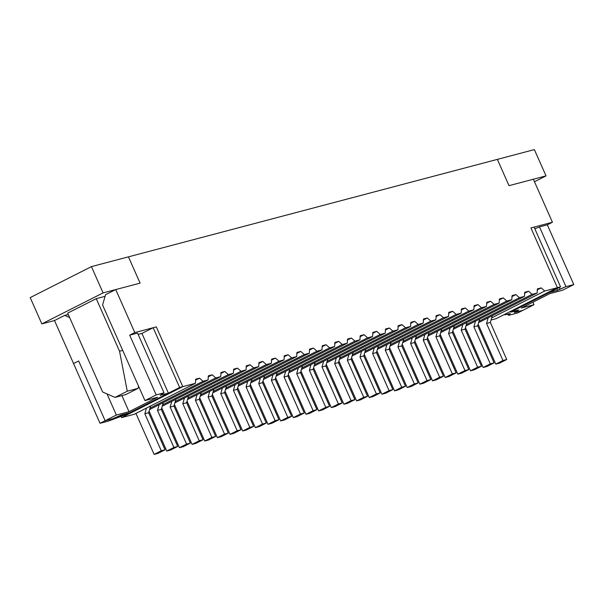 <?xml version="1.0" encoding="UTF-8"?>
<svg xmlns="http://www.w3.org/2000/svg" width="604" height="604" viewBox="0 0 604 604"><rect width="100%" height="100%" fill="white"/><g stroke="black" fill="none" stroke-linecap="round" stroke-linejoin="round"><path stroke-width="0.91" d="M490.335 322.468L492.275 315.718L490.335 322.468L486.537 323.472L490.335 322.468L506.748 359.508L490.335 322.468M488.168 317.795L486.537 323.472L502.951 360.512L506.748 359.508L502.951 360.512L495.809 364.129L499.606 363.125L506.748 359.508L499.606 363.125L495.809 364.129L478.134 324.235L495.809 364.129L502.951 360.512L486.537 323.472L488.168 317.795M477.681 325.813L479.614 319.063L477.681 325.813L473.883 326.817L477.681 325.813L494.095 362.853L477.681 325.813M475.514 321.139L473.883 326.817L490.297 363.857L494.095 362.853L490.297 363.857L483.155 367.474L486.952 366.469L494.095 362.853L486.952 366.469L483.155 367.474L465.473 327.579L483.155 367.474L490.297 363.857L473.883 326.817L475.514 321.139M465.02 329.157L466.96 322.408L465.02 329.157L461.229 330.161L465.02 329.157L481.441 366.198L465.02 329.157M462.853 324.484L461.229 330.161L477.643 367.202L481.441 366.198L477.643 367.202L470.501 370.818L474.291 369.814L481.441 366.198L474.291 369.814L470.501 370.818L452.819 330.924L470.501 370.818L477.643 367.202L461.229 330.161L462.853 324.484M452.366 332.502L454.306 325.745L452.366 332.502L448.568 333.506L452.366 332.502L468.779 369.542L452.366 332.502M450.199 327.821L448.568 333.506L464.989 370.546L468.779 369.542L464.989 370.546L457.84 374.155L461.637 373.159L468.779 369.542L461.637 373.159L457.84 374.155L440.165 334.269L457.84 374.155L464.989 370.546L448.568 333.506L450.199 327.821M439.712 335.847L441.652 329.089L439.712 335.847L435.914 336.843L439.712 335.847L456.126 372.887L439.712 335.847M437.545 331.166L435.914 336.843L452.328 373.891L456.126 372.887L452.328 373.891L445.186 377.5L448.983 376.496L456.126 372.887L448.983 376.496L445.186 377.5L427.511 337.613L445.186 377.5L452.328 373.891L435.914 336.843L437.545 331.166M427.058 339.184L428.991 332.434L427.058 339.184L423.261 340.188L427.058 339.184L443.472 376.232L427.058 339.184M424.891 334.51L423.261 340.188L439.674 377.228L443.472 376.232L439.674 377.228L432.532 380.845L436.33 379.841L443.472 376.232L436.33 379.841L432.532 380.845L414.857 340.95L432.532 380.845L439.674 377.228L423.261 340.188L424.891 334.51M414.404 342.528L416.337 335.779L414.404 342.528L410.607 343.533L414.404 342.528L430.818 379.569L414.404 342.528M412.238 337.855L410.607 343.533L427.02 380.573L430.818 379.569L427.02 380.573L419.878 384.189L423.676 383.185L430.818 379.569L423.676 383.185L419.878 384.189L402.196 344.295L419.878 384.189L427.02 380.573L410.607 343.533L412.238 337.855M401.743 345.873L403.683 339.123L401.743 345.873L397.953 346.877L401.743 345.873L418.164 382.913L401.743 345.873M399.576 341.2L397.953 346.877L414.367 383.918L418.164 382.913L414.367 383.918L407.224 387.534L411.014 386.53L418.164 382.913L411.014 386.53L407.224 387.534L389.542 347.64L407.224 387.534L414.367 383.918L397.953 346.877L399.576 341.2M389.089 349.218L391.03 342.468L389.089 349.218L385.292 350.222L389.089 349.218L405.503 386.258L389.089 349.218M386.922 344.544L385.292 350.222L401.713 387.262L405.503 386.258L401.713 387.262L394.563 390.879L398.361 389.874L405.503 386.258L398.361 389.874L394.563 390.879L376.888 350.984L394.563 390.879L401.713 387.262L385.292 350.222L386.922 344.544M376.435 352.562L378.376 345.805L376.435 352.562L372.638 353.567L376.435 352.562L392.849 389.603L376.435 352.562M374.269 347.889L372.638 353.567L389.051 390.607L392.849 389.603L389.051 390.607L381.909 394.216L385.707 393.219L392.849 389.603L385.707 393.219L381.909 394.216L364.235 354.329L381.909 394.216L389.051 390.607L372.638 353.567L374.269 347.889M363.782 355.907L365.714 349.15L363.782 355.907L359.984 356.904L363.782 355.907L380.195 392.947L363.782 355.907M361.615 351.226L359.984 356.904L376.398 393.951L380.195 392.947L376.398 393.951L369.255 397.56L373.053 396.556L380.195 392.947L373.053 396.556L369.255 397.56L351.573 357.674L369.255 397.56L376.398 393.951L359.984 356.904L361.615 351.226M351.128 359.244L353.061 352.494L351.128 359.244L347.33 360.248L351.128 359.244L367.542 396.292L351.128 359.244M348.961 354.571L347.33 360.248L363.744 397.289L367.542 396.292L363.744 397.289L356.602 400.905L360.399 399.901L367.542 396.292L360.399 399.901L356.602 400.905L338.919 361.018L356.602 400.905L363.744 397.289L347.33 360.248L348.961 354.571M338.466 362.589L340.407 355.839L338.466 362.589L334.676 363.593L338.466 362.589L354.888 399.629L338.466 362.589M336.3 357.915L334.676 363.593L351.09 400.633L354.888 399.629L351.09 400.633L343.94 404.25L347.738 403.245L354.888 399.629L347.738 403.245L343.94 404.25L326.266 364.355L343.94 404.25L351.09 400.633L334.676 363.593L336.3 357.915M325.813 365.933L327.753 359.184L325.813 365.933L322.015 366.938L325.813 365.933L342.226 402.974L325.813 365.933M323.646 361.26L322.015 366.938L338.429 403.978L342.226 402.974L338.429 403.978L331.286 407.594L335.084 406.59L342.226 402.974L335.084 406.59L331.286 407.594L313.612 367.7L331.286 407.594L338.429 403.978L322.015 366.938L323.646 361.26M313.159 369.278L315.099 362.528L313.159 369.278L309.361 370.282L313.159 369.278L329.573 406.318L313.159 369.278M310.992 364.605L309.361 370.282L325.775 407.322L329.573 406.318L325.775 407.322L318.633 410.939L322.43 409.935L329.573 406.318L322.43 409.935L318.633 410.939L300.958 371.045L318.633 410.939L325.775 407.322L309.361 370.282L310.992 364.605M300.505 372.623L302.438 365.873L300.505 372.623L296.707 373.627L300.505 372.623L316.919 409.663L300.505 372.623M298.338 367.949L296.707 373.627L313.121 410.667L316.919 409.663L313.121 410.667L305.979 414.284L309.776 413.279L316.919 409.663L309.776 413.279L305.979 414.284L288.297 374.389L305.979 414.284L313.121 410.667L296.707 373.627L298.338 367.949M287.851 375.967L289.784 369.21L287.851 375.967L284.054 376.964L287.851 375.967L304.265 413.008L287.851 375.967M285.684 371.286L284.054 376.964L300.467 414.012L304.265 413.008L300.467 414.012L293.325 417.621L297.115 416.624L304.265 413.008L297.115 416.624L293.325 417.621L275.643 377.734L293.325 417.621L300.467 414.012L284.054 376.964L285.684 371.286M275.19 379.304L277.13 372.555L275.19 379.304L271.392 380.309L275.19 379.304L291.604 416.352L275.19 379.304M273.023 374.631L271.392 380.309L287.814 417.349L291.604 416.352L287.814 417.349L280.664 420.965L284.461 419.961L291.604 416.352L284.461 419.961L280.664 420.965L262.989 381.079L280.664 420.965L287.814 417.349L271.392 380.309L273.023 374.631M262.536 382.649L264.476 375.899L262.536 382.649L258.738 383.653L262.536 382.649L278.95 419.689L262.536 382.649M260.369 377.976L258.738 383.653L275.152 420.694L278.95 419.689L275.152 420.694L268.01 424.31L271.808 423.306L278.95 419.689L271.808 423.306L268.01 424.31L250.335 384.416L268.01 424.31L275.152 420.694L258.738 383.653L260.369 377.976M249.882 385.994L251.823 379.244L249.882 385.994L246.085 386.998L249.882 385.994L266.296 423.034L249.882 385.994M247.716 381.32L246.085 386.998L262.498 424.038L266.296 423.034L262.498 424.038L255.356 427.655L259.154 426.651L266.296 423.034L259.154 426.651L255.356 427.655L237.682 387.76L255.356 427.655L262.498 424.038L246.085 386.998L247.716 381.32M237.229 389.338L239.161 382.589L237.229 389.338L233.431 390.343L237.229 389.338L253.642 426.379L237.229 389.338M235.062 384.665L233.431 390.343L249.845 427.383L253.642 426.379L249.845 427.383L242.702 430.999L246.5 429.995L253.642 426.379L246.5 429.995L242.702 430.999L225.02 391.105L242.702 430.999L249.845 427.383L233.431 390.343L235.062 384.665M224.575 392.683L226.508 385.933L224.575 392.683L220.777 393.687L224.575 392.683L240.988 429.723L224.575 392.683M222.4 388.01L220.777 393.687L237.191 430.728L240.988 429.723L237.191 430.728L230.048 434.344L233.839 433.34L240.988 429.723L233.839 433.34L230.048 434.344L212.366 394.45L230.048 434.344L237.191 430.728L220.777 393.687L222.4 388.01M211.913 396.028L213.854 389.27L211.913 396.028L208.116 397.024L211.913 396.028L228.327 433.068L211.913 396.028M209.747 391.347L208.116 397.024L224.537 434.072L228.327 433.068L224.537 434.072L217.387 437.681L221.185 436.684L228.327 433.068L221.185 436.684L217.387 437.681L199.713 397.794L217.387 437.681L224.537 434.072L208.116 397.024L209.747 391.347M199.26 399.365L201.2 392.615L199.26 399.365L195.462 400.369L199.26 399.365L215.673 436.413L199.26 399.365M197.093 394.691L195.462 400.369L211.876 437.417L215.673 436.413L211.876 437.417L204.733 441.026L208.531 440.022L215.673 436.413L208.531 440.022L204.733 441.026L187.059 401.139L204.733 441.026L211.876 437.417L195.462 400.369L197.093 394.691M186.606 402.709L188.546 395.96L186.606 402.709L182.808 403.714L186.606 402.709L203.019 439.757L186.606 402.709M184.439 398.036L182.808 403.714L199.222 440.754L203.019 439.757L199.222 440.754L192.08 444.37L195.877 443.366L203.019 439.757L195.877 443.366L192.08 444.37L174.405 404.476L192.08 444.37L199.222 440.754L182.808 403.714L184.439 398.036M173.952 406.054L175.885 399.304L173.952 406.054L170.154 407.058L173.952 406.054L190.366 443.094L173.952 406.054M171.785 401.381L170.154 407.058L186.568 444.099L190.366 443.094L186.568 444.099L179.426 447.715L183.223 446.711L190.366 443.094L183.223 446.711L179.426 447.715L161.744 407.821L179.426 447.715L186.568 444.099L170.154 407.058L171.785 401.381M161.291 409.399L163.231 402.649L161.291 409.399L157.501 410.403L161.291 409.399L177.712 446.439L161.291 409.399M159.124 404.725L157.501 410.403L173.914 447.443L177.712 446.439L173.914 447.443L166.772 451.06L170.562 450.055L177.712 446.439L170.562 450.055L166.772 451.06L149.09 411.165L166.772 451.06L173.914 447.443L157.501 410.403L159.124 404.725M148.637 412.743L150.577 405.994L148.637 412.743L144.839 413.748L148.637 412.743L165.051 449.784L148.637 412.743M146.47 408.07L144.839 413.748L161.26 450.788L165.051 449.784L161.26 450.788L154.111 454.404L157.908 453.4L165.051 449.784L157.908 453.4L154.111 454.404L135.938 413.393L154.111 454.404L161.26 450.788L144.839 413.748L146.47 408.07M73.552 363.563L78.671 360.981L73.552 363.563L100.03 423.306L108.509 421.071L132.986 411.837L182.793 386.643L179.622 387.474L129.822 412.675L113.612 418.489L105.134 420.724L100.03 423.306L105.134 420.724L78.656 360.981L105.134 420.724L113.612 418.489L129.822 412.675L179.622 387.474L182.793 386.643L156.315 326.9L153.152 327.73L179.622 387.474L153.152 327.73L156.315 326.9L182.793 386.643L132.986 411.837L108.509 421.071L100.03 423.306L73.552 363.563M141.925 333.408L153.152 327.73L141.925 333.408L168.403 393.159L160.173 395.333L164.016 392.834L156.172 394.91L144.945 400.588L157.599 397.243L129.03 411.701L157.599 397.243L144.945 400.588L156.172 394.91L129.694 335.16L134.798 332.577L156.315 326.9L182.793 386.643L121.555 417.621L134.186 414.284L195.417 383.306L182.793 386.643L195.417 383.306L195.734 379.161L199.531 378.157L203.065 381.283L149.958 408.153L203.065 381.283L208.07 379.961L203.065 381.283L199.531 378.157L195.447 380.226L199.531 378.157L195.734 379.161L195.417 383.306L134.186 414.284L121.555 417.621L120.966 416.292L121.555 417.621L182.793 386.643L156.315 326.9L134.798 332.577L115.742 289.565L134.798 332.577L129.694 335.16L156.172 394.91L164.016 392.834L137.546 333.091L129.694 335.16L137.546 333.091L164.016 392.834L160.173 395.333L168.403 393.159L129.618 412.774L168.403 393.159L141.925 333.408L138.127 334.412L141.925 333.408M505.571 314.684C503.925 315.039 504.597 314.435 507.586 312.872L557.386 287.678L530.916 227.927L534.079 227.096L560.55 286.84L534.079 227.096L530.916 227.927L557.386 287.678L560.55 286.84L510.75 312.034L560.55 286.84L557.386 287.678L507.586 312.872C504.597 314.435 503.925 315.039 505.571 314.684L509.368 313.68L509.278 315.167L517.756 312.925L522.853 310.343L514.381 312.555C516.888 310.984 516.918 310.501 514.472 311.105L510.674 312.102L516.299 310.947L514.374 312.585L522.853 310.343L517.756 312.925L509.278 315.167L508.341 315.243L510.297 313.604L505.571 314.684L504.491 314.435M509.029 313.77L509.323 314.427L509.029 313.77M149.55 409.572L208.07 379.961L208.388 375.816L212.185 374.812L215.719 377.938L220.732 376.617L221.041 372.472L224.839 371.475L228.372 374.601L233.386 373.272L233.695 369.135L237.493 368.13L241.034 371.256L246.039 369.927L246.357 365.79L250.154 364.786L253.688 367.911L258.693 366.59L259.01 362.445L262.808 361.441L266.341 364.567L271.347 363.246L271.664 359.101L275.462 358.096L278.995 361.222L284.008 359.901L284.318 355.756L288.116 354.752L291.649 357.878L296.662 356.556L296.979 352.411L300.769 351.415L304.31 354.54L309.316 353.212L309.633 349.074L313.431 348.07L316.964 351.196L321.97 349.867L322.287 345.73L326.084 344.725L329.618 347.851L334.631 346.53L334.941 342.385L338.738 341.381L342.272 344.507L347.285 343.185L347.594 339.04L351.392 338.036L354.925 341.162L359.939 339.841L360.256 335.696L364.046 334.692L367.587 337.817L372.593 336.496L372.91 332.351L376.707 331.347L380.241 334.473L385.246 333.151L385.563 329.006L389.361 328.01L392.894 331.135L397.908 329.807L398.217 325.669L402.015 324.665L405.548 327.791L410.561 326.47L410.871 322.325L414.669 321.32L418.202 324.446L423.215 323.125L423.532 318.98L427.322 317.976L430.863 321.101L435.869 319.78L436.186 315.635L439.984 314.631L443.517 317.757L448.523 316.436L448.84 312.291L452.638 311.286L456.171 314.412L461.184 313.091L461.494 308.946L465.291 307.949L468.825 311.075L473.838 309.746L474.148 305.609L477.945 304.605L481.486 307.73L486.492 306.402L486.809 302.264L490.607 301.26L494.14 304.386L499.146 303.065L499.463 298.92L503.26 297.915L506.794 301.041L511.799 299.72L512.116 295.575L515.914 294.571L519.448 297.697L524.461 296.375L524.77 292.23L528.568 291.226L532.101 294.352L537.115 293.031L537.424 288.886L541.222 287.889L544.763 291.015L557.386 287.678L530.916 227.927L552.426 222.249L533.362 179.229L509.006 185.67L497.356 159.38L128.448 256.843L140.098 283.125L115.742 289.565L105.534 294.729L102.589 304.997L144.945 400.588L102.589 304.997L105.534 294.729L115.742 289.565L140.098 283.125L128.448 256.843L497.356 159.38L509.006 185.67L533.362 179.229L552.426 222.249L547.322 224.831L573.8 284.575L562.573 290.252L573.8 284.575L565.956 286.643L557.552 290.343L549.323 292.517L510.546 312.14L518.768 309.965L514.925 312.464L522.77 310.388L533.996 304.71L532.894 302.211L533.996 304.71L522.77 310.388L514.925 312.464L518.768 309.965L510.546 312.14L549.323 292.517L557.552 290.343L559.999 289.105L559.281 287.481L559.999 289.105L565.956 286.643L573.8 284.575L547.322 224.831L539.478 226.9L565.956 286.643L539.478 226.9L547.322 224.831L552.426 222.249L530.916 227.927L557.386 287.678L544.763 291.015L491.648 317.878L544.763 291.015L541.222 287.889L537.145 289.95L541.222 287.889L537.424 288.886L537.115 293.031L532.101 294.352L478.995 321.222L532.101 294.352L528.568 291.226L524.483 293.295L528.568 291.226L524.77 292.23L524.461 296.375L519.448 297.697L466.341 324.567L519.448 297.697L515.914 294.571L511.83 296.639L515.914 294.571L512.116 295.575L511.799 299.72L506.794 301.041L453.687 327.912L506.794 301.041L503.26 297.915L499.176 299.984L503.26 297.915L499.463 298.92L499.146 303.065L494.14 304.386L441.033 331.256L494.14 304.386L490.607 301.26L486.522 303.321L490.607 301.26L486.809 302.264L486.492 306.402L481.486 307.73L428.372 334.593L481.486 307.73L477.945 304.605L473.868 306.666L477.945 304.605L474.148 305.609L473.838 309.746L468.825 311.075L415.718 337.938L468.825 311.075L465.291 307.949L461.207 310.011L465.291 307.949L461.494 308.946L461.184 313.091L456.171 314.412L403.064 341.283L456.171 314.412L452.638 311.286L448.553 313.355L452.638 311.286L448.84 312.291L448.523 316.436L443.517 317.757L390.411 344.627L443.517 317.757L439.984 314.631L435.899 316.7L439.984 314.631L436.186 315.635L435.869 319.78L430.863 321.101L377.749 347.972L430.863 321.101L427.322 317.976L423.245 320.044L427.322 317.976L423.532 318.98L423.215 323.125L418.202 324.446L365.095 351.317L418.202 324.446L414.669 321.32L410.592 323.382L414.669 321.32L410.871 322.325L410.561 326.47L405.548 327.791L352.442 354.661L405.548 327.791L402.015 324.665L397.93 326.726L402.015 324.665L398.217 325.669L397.908 329.807L392.894 331.135L339.788 357.998L392.894 331.135L389.361 328.01L385.276 330.071L389.361 328.01L385.563 329.006L385.246 333.151L380.241 334.473L327.134 361.343L380.241 334.473L376.707 331.347L372.623 333.416L376.707 331.347L372.91 332.351L372.593 336.496L367.587 337.817L314.473 364.688L367.587 337.817L364.046 334.692L359.969 336.76L364.046 334.692L360.256 335.696L359.939 339.841L354.925 341.162L301.819 368.032L354.925 341.162L351.392 338.036L347.315 340.105L351.392 338.036L347.594 339.04L347.285 343.185L342.272 344.507L289.165 371.377L342.272 344.507L338.738 341.381L334.654 343.45L338.738 341.381L334.941 342.385L334.631 346.53L329.618 347.851L276.511 374.722L329.618 347.851L326.084 344.725L322 346.787L326.084 344.725L322.287 345.73L321.97 349.867L316.964 351.196L263.857 378.059L316.964 351.196L313.431 348.07L309.346 350.131L313.431 348.07L309.633 349.074L309.316 353.212L304.31 354.54L251.196 381.403L304.31 354.54L300.769 351.415L296.692 353.476L300.769 351.415L296.979 352.411L296.662 356.556L291.649 357.878L238.542 384.748L291.649 357.878L288.116 354.752L284.031 356.821L288.116 354.752L284.318 355.756L284.008 359.901L278.995 361.222L225.888 388.093L278.995 361.222L275.462 358.096L271.377 360.165L275.462 358.096L271.664 359.101L271.347 363.246L266.341 364.567L213.235 391.437L266.341 364.567L262.808 361.441L258.723 363.51L262.808 361.441L259.01 362.445L258.693 366.59L253.688 367.911L200.581 394.782L253.688 367.911L250.154 364.786L246.07 366.847L250.154 364.786L246.357 365.79L246.039 369.927L241.034 371.256L187.919 398.119L241.034 371.256L237.493 368.13L233.416 370.192L237.493 368.13L233.695 369.135L233.386 373.272L228.372 374.601L175.266 401.464L228.372 374.601L224.839 371.475L220.754 373.536L224.839 371.475L221.041 372.472L220.732 376.617L215.719 377.938L162.612 404.808L215.719 377.938L212.185 374.812L208.101 376.881L212.185 374.812L208.388 375.816L208.07 379.961L149.55 409.572M73.567 363.555L54.503 320.543L73.567 363.555M496.156 318.655L491.044 320.007L496.156 318.655L557.386 287.678L496.156 318.655M162.204 406.228L220.732 376.617L162.204 406.228M174.858 402.883L233.386 373.272L174.858 402.883M187.512 399.538L246.039 369.927L187.512 399.538M200.173 396.194L258.693 366.59L200.173 396.194M212.827 392.849L271.347 363.246L212.827 392.849M225.481 389.512L284.008 359.901L225.481 389.512M238.135 386.167L296.662 356.556L238.135 386.167M250.796 382.823L309.316 353.212L250.796 382.823M263.45 379.478L321.97 349.867L263.45 379.478M276.103 376.133L334.631 346.53L276.103 376.133M288.757 372.789L347.285 343.185L288.757 372.789M301.411 369.452L359.939 339.841L301.411 369.452M314.072 366.107L372.593 336.496L314.072 366.107M326.726 362.762L385.246 333.151L326.726 362.762M339.38 359.418L397.908 329.807L339.38 359.418M352.034 356.073L410.561 326.47L352.034 356.073M364.688 352.728L423.215 323.125L364.688 352.728M377.349 349.384L435.869 319.78L377.349 349.384M390.003 346.047L448.523 316.436L390.003 346.047M402.657 342.702L461.184 313.091L402.657 342.702M415.31 339.357L473.838 309.746L415.31 339.357M427.964 336.013L486.492 306.402L427.964 336.013M440.626 332.668L499.146 303.065L440.626 332.668M453.279 329.323L511.799 299.72L453.279 329.323M465.933 325.986L524.461 296.375L465.933 325.986M478.587 322.642L537.115 293.031L478.587 322.642M121.887 395.597L129.03 411.701L121.887 395.597M106.999 393.899L116.368 415.046L129.03 411.701L116.368 415.046L105.141 420.724L112.993 418.647L121.389 414.948L129.618 412.774L121.389 414.948L112.993 418.647L105.141 420.724L116.368 415.046L106.999 393.899M69.626 317.53L64.711 315.379L54.503 320.543L64.711 315.379L68.26 314.442L64.711 315.379L69.626 317.53M78.671 360.981L105.141 420.724L78.671 360.981M549.919 293.597L521.343 308.055L533.996 304.71L521.343 308.055L549.919 293.597L562.573 290.252L549.919 293.597M556.835 288.72L557.552 290.343L556.835 288.72M534.842 228.818L539.478 226.9L534.842 228.818M140.098 283.125L103.08 292.91L41.85 323.887L54.503 320.543L41.85 323.887L103.08 292.91L91.43 266.621L128.448 256.843L91.43 266.621L30.2 297.598L91.43 266.621L103.08 292.91L140.098 283.125L128.448 256.843L140.098 283.125M534.472 181.728L546.024 175.885L509.006 185.67L546.024 175.885L534.374 149.596L497.356 159.38L509.006 185.67L497.356 159.38L534.374 149.596L546.024 175.885L534.472 181.728M67.671 313.114L96.247 298.663L105.073 296.33L96.247 298.663L67.671 313.114L102.62 391.981L115.017 397.409L127.263 391.211L119.547 351.234L96.247 298.663L119.547 351.234L122.71 350.403L119.547 351.234L127.263 391.211L115.017 397.409L125.775 394.571L138.022 388.372L127.263 391.211L138.022 388.372L138.565 386.19L138.022 388.372L125.775 394.571L115.017 397.409L102.62 391.981L67.671 313.114M30.2 297.598L41.85 323.887L30.2 297.598M507.828 314.088L508.341 315.243"/></g></svg>

